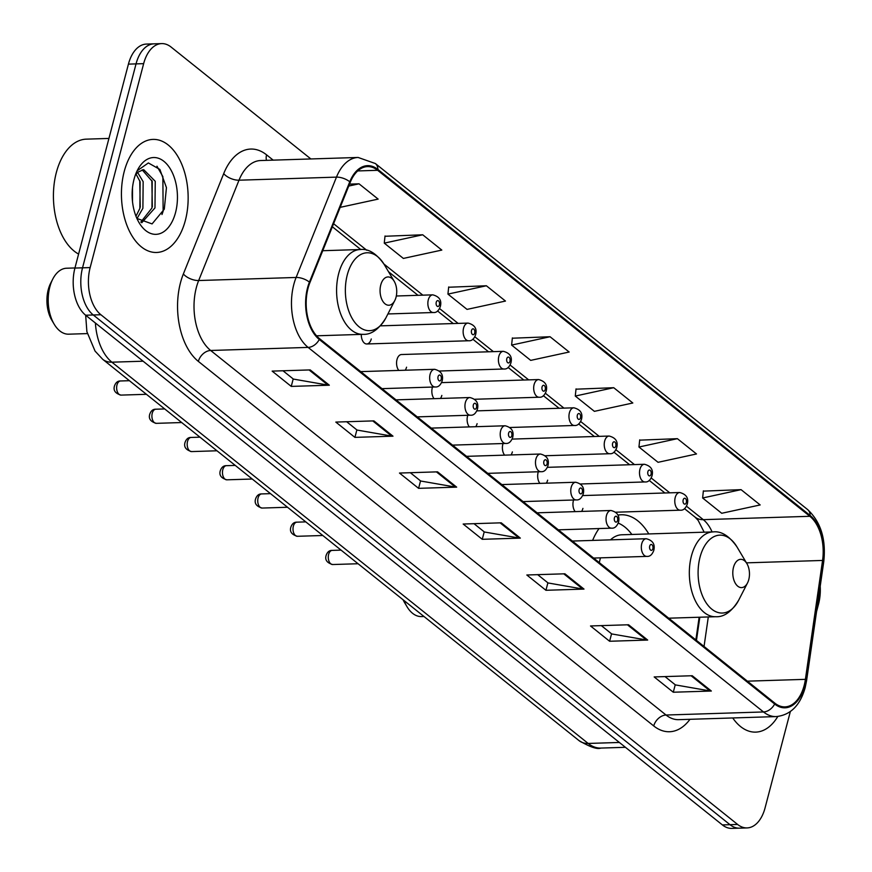 <?xml version="1.0" encoding="UTF-8"?>
<svg xmlns="http://www.w3.org/2000/svg" width="872" height="872" viewBox="0 0 872 872"><rect width="100%" height="100%" fill="white"/><g stroke="black" fill="none" stroke-linecap="round" stroke-linejoin="round"><path stroke-width="1.31" d="M648.779 533.937A62.457 36.798 88.2 0 0 621.147 514.763A62.457 36.798 88.2 0 0 617.954 515.101M599.031 528.552A62.457 36.798 88.2 0 0 592.611 540.422M573.591 500.005A8.84 5.21 88.2 0 0 573.373 500.735A8.84 5.21 88.2 0 0 575.16 511.613M538.318 471.763A8.84 5.21 88.2 0 0 538.1 472.504A8.84 5.21 88.2 0 0 539.888 483.382M503.046 443.532A8.84 5.21 88.2 0 0 502.828 444.262A8.84 5.21 88.2 0 0 504.615 455.14M467.774 415.29A8.84 5.21 88.2 0 0 467.555 416.02A8.84 5.21 88.2 0 0 469.332 426.909M432.501 387.048A8.84 5.21 88.2 0 0 432.272 387.789A8.84 5.21 88.2 0 0 434.06 398.668M439.433 371.025L503.896 368.998A8.84 5.21 -91.8 0 1 498.839 356.332A8.84 5.21 -91.8 0 1 503.34 351.329L401.502 354.533A8.84 5.21 88.2 0 0 397 359.547A8.84 5.21 88.2 0 0 398.787 370.426M695.867 639.928L699.148 617.234M581.58 511.417A8.84 5.21 88.2 0 0 582.921 508.387M546.308 483.175A8.84 5.21 88.2 0 0 547.649 480.145M511.025 454.944A8.84 5.21 88.2 0 0 512.376 451.903M475.752 426.702A8.84 5.21 88.2 0 0 477.104 423.672M440.48 398.46A8.84 5.21 88.2 0 0 441.832 395.43M405.208 370.229A8.84 5.21 88.2 0 0 406.559 367.199M361.302 334.39A8.84 5.21 88.2 0 0 366.785 343.971A8.84 5.21 88.2 0 0 371.276 338.957M310.879 158.955L171.119 47.077A35.36 20.83 88.2 0 0 161.636 43.6L146.409 44.08A35.36 20.83 88.2 0 0 128.424 64.125L74.927 268.064A35.36 20.83 88.2 0 0 85.663 315.217L722.387 824.923A35.36 20.83 88.2 0 0 731.859 828.4L739.467 828.16A35.36 20.83 88.2 0 1 729.995 824.683A35.36 20.83 88.2 0 0 739.467 828.16L747.086 827.92A35.36 20.83 88.2 0 0 765.071 807.875L790.337 711.574M161.636 43.6A35.36 20.83 88.2 0 0 143.651 63.645L90.154 267.584A35.36 20.83 88.2 0 0 100.89 314.738L93.282 314.977L729.995 824.683L93.282 314.977A35.36 20.83 88.2 0 1 82.535 267.824A35.36 20.83 88.2 0 0 93.282 314.977L85.663 315.217L86.884 331.676L95.048 351.078L102.743 359.34A23.566 17.015 128.7 0 0 111.899 362.185L143.106 361.204M143.651 63.645L136.043 63.885L82.535 267.824L136.043 63.885A35.36 20.83 88.2 0 1 154.028 43.84A35.36 20.83 88.2 0 0 136.043 63.885L128.424 64.125M185.355 220.409A56.571 33.332 88.2 0 0 153.003 139.4A56.571 33.332 88.2 0 0 124.227 171.479A56.571 33.332 88.2 0 0 156.568 252.477A56.571 33.332 88.2 0 0 185.355 220.409A56.571 33.332 88.2 0 0 153.003 139.4A56.571 33.332 88.2 0 0 124.227 171.479A56.571 33.332 88.2 0 0 156.568 252.477A56.571 33.332 88.2 0 0 185.355 220.409M804.158 685.49A37.714 22.225 -91.8 0 1 784.974 706.876A37.714 22.225 -91.8 0 1 774.87 703.17L319.49 338.619A37.714 22.225 -91.8 0 1 309.887 282.67L350.239 182.324A37.714 22.225 -91.8 0 1 367.559 166.596A37.714 22.225 -91.8 0 1 377.663 170.302L809.87 516.3A37.714 22.225 -91.8 0 1 822.569 560.445L805.401 679.343A37.714 22.225 -91.8 0 1 804.158 685.49M804.671 685.893A38.651 22.77 88.2 0 0 805.946 679.593L823.114 560.707A38.651 22.77 88.2 0 0 810.099 515.45L377.892 169.451A38.651 22.77 88.2 0 0 349.77 181.779L309.429 282.114A38.651 22.77 88.2 0 0 319.272 339.47L774.652 704.02A38.651 22.77 88.2 0 0 804.671 685.893M310.214 369.913L272.151 371.112L291.248 386.405L329.322 385.206L310.214 369.913M282.986 370.774L293.363 379.069L328.025 385.119A9.429 6.802 -51.3 0 0 329.322 385.206M293.199 378.949L291.248 386.405M373.892 420.882L335.818 422.081L354.915 437.373L392.989 436.174L373.892 420.882M346.664 421.743L357.03 430.049L391.702 436.087A9.429 6.802 -51.3 0 0 392.989 436.174M356.877 429.918L354.915 437.373M437.559 471.85L399.485 473.049L418.593 488.342L456.666 487.143L437.559 471.85M410.331 472.711L420.707 481.017L455.369 487.056A9.429 6.802 -51.3 0 0 456.666 487.143M420.544 480.886L418.593 488.342M692.248 675.735L654.174 676.934L673.282 692.226L711.345 691.027L692.248 675.735M665.02 676.596L675.397 684.902L710.059 690.94A9.429 6.802 -51.3 0 0 711.345 691.027M675.233 684.771L673.282 692.226M628.57 624.766L590.508 625.965L609.604 641.258L647.678 640.059L628.57 624.766M601.342 625.627L611.719 633.933L646.392 639.972A9.429 6.802 -51.3 0 0 647.678 640.059M611.566 633.802L609.604 641.258M564.903 573.798L526.83 574.997L545.937 590.289L584 589.091L564.903 573.798M537.675 574.648L548.052 582.954L582.714 589.003A9.429 6.802 -51.3 0 0 584 589.091M547.889 582.834L545.937 590.289M501.237 522.818L463.163 524.028L482.26 539.31L520.333 538.111L501.237 522.818M474.008 523.68L484.374 531.985L519.047 538.024A9.429 6.802 -51.3 0 0 520.333 538.111M484.222 531.865L482.26 539.31M732.731 717.95A56.571 33.332 88.2 0 0 755.719 732.12A56.571 33.332 88.2 0 0 777.813 716.468A56.571 33.332 88.2 0 1 755.719 732.12A56.571 33.332 88.2 0 1 732.731 717.95M100.89 314.738L737.614 824.443A35.36 20.83 88.2 0 0 747.086 827.92M816.541 611.675L818.568 603.936A35.36 20.83 88.2 0 0 820.214 586.267M422.713 234.786L384.269 243.135L403.365 258.428L441.81 250.079L422.713 234.786L384.988 236.268M340.167 207.351L378.143 199.11L359.035 183.818L349.509 184.123M613.725 387.702L575.28 396.052L594.388 411.344L632.821 402.995L613.725 387.702L576 389.185M677.391 438.671L638.958 447.02L658.055 462.313L696.499 453.963L677.391 438.671L639.677 440.153M741.069 489.65L702.625 497.988L721.722 513.281L760.166 504.943L741.069 489.65L703.344 491.121M486.38 285.765L447.936 294.104L467.043 309.397L505.477 301.058L486.38 285.765L448.655 287.237M550.047 336.734L511.613 345.083L530.71 360.376L569.154 352.026L550.047 336.734L512.333 338.216M511.613 345.083L512.365 337.922M575.28 396.052L576.032 388.89M638.958 447.02L639.699 439.859M702.625 497.988L703.377 490.838M447.936 294.104L448.688 286.953M384.269 243.135L385.021 235.985M359.035 183.818L348.735 186.052M403.093 599.783A27.108 15.969 88.2 0 0 404.586 602.639L406.941 606.596A32.994 19.446 88.2 0 0 421.438 616.569L423.966 616.482M404.074 600.557A32.994 19.446 88.2 0 0 406.941 606.596M733.494 567.356A14.137 8.328 88.2 0 0 736.731 585.21A14.137 8.328 88.2 0 0 747.511 582.954A14.137 8.328 88.2 0 0 748.776 579.586A14.137 8.328 88.2 0 0 746.901 563.606A14.137 8.328 88.2 0 0 733.494 567.356M600.459 557.862A42.423 24.994 88.2 0 0 600.198 558.843A42.423 24.994 88.2 0 0 599.337 562.647M631.862 534.471A55.982 32.983 88.2 0 0 618.215 523.113M668.726 618.193L715.694 616.722A42.423 24.994 88.2 0 1 691.431 555.965A42.423 24.994 88.2 0 1 713.013 531.909L621.78 534.787A42.423 24.994 88.2 0 0 610.487 539.855M74.948 267.955L66.61 268.227A32.994 19.446 88.2 0 0 52.767 279.084L50.674 283.182A27.108 15.969 88.2 0 0 48.254 289.635A27.108 15.969 88.2 0 0 51.84 320.264L54.195 324.221A32.994 19.446 88.2 0 0 68.692 334.183L87.32 333.595M52.767 279.084A32.994 19.446 88.2 0 0 49.824 286.932A32.994 19.446 88.2 0 0 54.195 324.221M380.759 284.97A14.137 8.328 88.2 0 0 383.985 302.824A14.137 8.328 88.2 0 0 394.776 300.567A14.137 8.328 88.2 0 0 396.041 297.21A14.137 8.328 88.2 0 0 394.166 281.22A14.137 8.328 88.2 0 0 380.759 284.97M108.935 138.43L86.306 139.149A58.925 34.717 88.2 0 0 56.331 172.558A58.925 34.717 88.2 0 0 78.589 254.068M132.489 187.763L132.5 201.585M137.656 172.514L143.161 181.67L142.888 208.288L137.002 218.578M136.065 174.117L140.141 181.768L139.869 208.386L135.978 216.234M135.64 174.28L138.288 171.98A26.64 15.696 88.2 0 0 135.378 174.978M138.288 171.98L143.673 169.637L155.249 181.289L154.976 207.907L141.765 222.742M142.158 169.844L152.229 181.387L151.957 208.005L140.806 222.12M175.545 212.561A38.422 22.639 88.2 0 0 166.759 164.045A38.422 22.639 88.2 0 0 137.46 170.182A38.422 22.639 88.2 0 0 134.026 179.327A38.422 22.639 88.2 0 0 139.117 222.742A38.422 22.639 88.2 0 0 175.545 212.561M136.893 218.447L152.077 223.908L164.296 209.16L166.443 187.633L159.892 169.462L148.371 162.944L137.34 170.672M156.949 166.214L162.868 176.602L163.129 211.297L161.963 214.534M151.837 180.319L152.338 206.806M139.749 180.7L140.25 207.187M95.397 323.011A47.143 27.773 88.2 0 0 111.899 362.185L588.164 743.445A47.143 27.773 88.2 0 0 600.797 748.078C597.233 749.528 589.973 747.032 579.008 740.601L102.743 359.34M619.371 742.464L588.164 743.445A23.566 17.015 128.7 0 1 579.008 740.601M722.387 824.923L737.614 824.443M74.927 268.064L90.154 267.584M689.981 719.302A58.925 34.717 -91.8 0 1 653.738 725.951L198.358 361.4A11.783 8.502 128.7 0 1 210.664 350.479L666.044 715.029A47.143 27.773 88.2 0 0 678.678 719.662L776.135 716.588A47.143 27.773 -91.8 0 1 763.501 711.955A11.783 8.502 -51.3 0 0 774.652 704.02M198.358 361.4A58.925 34.717 -91.8 0 1 180.46 282.811A58.925 34.717 -91.8 0 1 183.36 273.971L223.701 173.637A58.925 34.717 -91.8 0 1 266.57 154.845L273.187 160.143M196.342 287.607A47.143 27.773 88.2 0 0 210.664 350.479L308.121 347.405A47.143 27.773 -91.8 0 1 296.12 277.46L336.472 177.125A47.143 27.773 -91.8 0 1 358.13 157.461L260.674 160.535A47.143 27.773 88.2 0 0 239.004 180.199L198.663 280.533A47.143 27.773 88.2 0 0 196.342 287.607M776.135 716.588C790.424 715.127 800.104 705.524 805.15 687.746L806.578 680.672A11.783 2.736 -171.8 0 0 805.946 679.593M806.578 680.672L823.746 561.786C826.231 539.354 820.825 521.936 807.548 509.51A11.783 8.502 128.7 0 1 810.099 515.45M377.892 169.451A11.783 8.502 -51.3 0 0 375.342 163.522L358.13 157.461M349.77 181.779A11.783 5.69 -158.1 0 0 336.472 177.125L239.004 180.199A11.783 5.69 21.9 0 1 223.701 173.637M823.746 561.786A11.783 2.736 -171.8 0 0 823.114 560.707M309.429 282.114A11.783 5.69 -158.1 0 0 296.12 277.46L198.663 280.533A11.783 5.69 21.9 0 1 183.36 273.971M319.272 339.47A11.783 8.502 128.7 0 1 308.121 347.405L763.501 711.955L666.044 715.029A11.783 8.502 128.7 0 0 653.738 725.951M266.516 160.35A11.783 8.502 128.7 0 1 266.57 154.845M377.663 170.302L357.705 170.934M805.401 679.343L747.391 681.163M822.569 560.445L746.454 562.854M704.042 646.468L708.304 616.951M712.086 531.931A37.714 22.225 88.2 0 0 703.279 519.658L686.46 506.196M809.87 516.3L703.279 519.658A21.211 15.315 128.7 0 1 695.038 517.107L684.455 508.627M669.761 492.833L651.188 477.965M634.489 464.591L615.915 449.723M599.217 436.349L580.643 421.481M563.944 408.118L545.371 393.25M528.661 379.876L510.087 365.008M493.389 351.634L474.815 336.766M458.116 323.403L439.543 308.535M422.844 295.161L383.909 263.998M366.763 250.264L333.595 223.712M500.103 522.862L519.047 538.024M563.77 573.831L582.714 589.003M627.437 624.799L646.392 639.972M691.115 675.767L710.059 690.94M436.425 471.894L455.369 487.056M372.758 420.914L391.702 436.087M309.08 369.946L328.025 385.119M713.013 531.909C721.286 530.885 729.275 535.888 736.982 546.918A38.978 22.966 88.2 0 0 700.02 557.241A38.978 22.966 88.2 0 0 708.947 606.443A38.978 22.966 88.2 0 0 738.66 600.23L747.511 582.954M322.738 250.711L360.278 249.523C368.551 248.509 376.541 253.512 384.236 264.532A38.978 22.966 88.2 0 0 347.285 274.865A38.978 22.966 88.2 0 0 356.201 324.068A38.978 22.966 88.2 0 0 385.915 317.855L394.776 300.567M360.278 249.523A42.423 24.994 88.2 0 0 338.685 273.579A42.423 24.994 88.2 0 0 362.948 334.336C371.265 334.837 378.928 329.333 385.915 317.855M332.668 564.533C326.967 562.898 324.787 559.879 326.106 555.464C327.316 551.976 329.354 550.287 332.221 550.396A7.074 4.164 88.2 0 0 328.624 554.407A7.074 4.164 88.2 0 0 332.668 564.533L358.065 563.737M641.748 543.736A8.84 5.21 -91.8 0 1 646.239 538.722C652.703 540.346 655.221 544.215 653.815 550.33C652.191 554.701 649.858 556.728 646.806 556.39A8.84 5.21 -91.8 0 1 641.748 543.736M652.877 548.684A2.943 1.733 88.2 0 0 651.973 544.76A2.943 1.733 88.2 0 0 649.694 546.134A2.943 1.733 88.2 0 0 650.588 550.068A2.943 1.733 88.2 0 0 652.877 548.684M297.396 536.291C291.695 534.667 289.504 531.637 290.834 527.222C292.044 523.734 294.082 522.056 296.949 522.165A7.074 4.164 88.2 0 0 293.352 526.176A7.074 4.164 88.2 0 0 297.396 536.291L322.793 535.495M606.476 515.505A8.84 5.21 -91.8 0 1 610.967 510.491C617.42 512.115 619.948 515.984 618.542 522.088C616.918 526.459 614.586 528.487 611.523 528.16A8.84 5.21 -91.8 0 1 606.476 515.505M617.594 520.442A2.943 1.733 88.2 0 0 616.7 516.518A2.943 1.733 88.2 0 0 614.411 517.903A2.943 1.733 88.2 0 0 615.305 521.827A2.943 1.733 88.2 0 0 617.594 520.442M262.123 508.06C256.423 506.425 254.232 503.406 255.561 498.991C256.771 495.503 258.81 493.814 261.676 493.923A7.074 4.164 88.2 0 0 258.079 497.934A7.074 4.164 88.2 0 0 262.123 508.06L287.52 507.253M571.204 487.263A8.84 5.21 -91.8 0 1 575.694 482.249C582.147 483.873 584.676 487.742 583.27 493.857C581.646 498.228 579.302 500.245 576.25 499.918A8.84 5.21 -91.8 0 1 571.204 487.263M582.322 492.211A2.943 1.733 88.2 0 0 581.428 488.276A2.943 1.733 88.2 0 0 579.139 489.661A2.943 1.733 88.2 0 0 580.033 493.596A2.943 1.733 88.2 0 0 582.322 492.211M226.84 479.818C221.15 478.183 218.959 475.164 220.289 470.749C221.499 467.261 223.537 465.572 226.404 465.681A7.074 4.164 88.2 0 0 222.807 469.692A7.074 4.164 88.2 0 0 226.84 479.818L252.237 479.022M535.92 459.021A8.84 5.21 -91.8 0 1 540.422 454.018C546.875 455.631 549.404 459.5 547.987 465.615C546.373 469.986 544.03 472.014 540.978 471.687A8.84 5.21 -91.8 0 1 535.92 459.021M547.049 463.969A2.943 1.733 88.2 0 0 546.155 460.045A2.943 1.733 88.2 0 0 543.866 461.419A2.943 1.733 88.2 0 0 544.76 465.354A2.943 1.733 88.2 0 0 547.049 463.969M191.568 451.587C185.878 449.952 183.687 446.922 185.017 442.507C186.216 439.03 188.254 437.341 191.121 437.45A7.074 4.164 88.2 0 0 187.524 441.461A7.074 4.164 88.2 0 0 191.568 451.587L216.965 450.78M500.648 430.79A8.84 5.21 -91.8 0 1 505.15 425.776C511.602 427.4 514.12 431.269 512.714 437.384C511.101 441.755 508.758 443.772 505.706 443.445A8.84 5.21 -91.8 0 1 500.648 430.79M511.777 435.738A2.943 1.733 88.2 0 0 510.883 431.803A2.943 1.733 88.2 0 0 508.594 433.188A2.943 1.733 88.2 0 0 509.488 437.112A2.943 1.733 88.2 0 0 511.777 435.738M156.295 423.345C150.594 421.71 148.414 418.691 149.733 414.276C150.943 410.788 152.982 409.099 155.848 409.208A7.074 4.164 88.2 0 0 152.251 413.219A7.074 4.164 88.2 0 0 156.295 423.345L181.692 422.538M465.376 402.548A8.84 5.21 -91.8 0 1 469.877 397.534C476.33 399.158 478.848 403.028 477.442 409.142C475.818 413.513 473.485 415.53 470.433 415.203A8.84 5.21 -91.8 0 1 465.376 402.548M476.504 407.497A2.943 1.733 88.2 0 0 475.611 403.562A2.943 1.733 88.2 0 0 473.322 404.946A2.943 1.733 88.2 0 0 474.215 408.881A2.943 1.733 88.2 0 0 476.504 407.497M121.023 395.103C115.322 393.479 113.142 390.449 114.461 386.034C115.671 382.546 117.709 380.857 120.576 380.977A7.074 4.164 88.2 0 0 116.979 384.977A7.074 4.164 88.2 0 0 121.023 395.103L146.42 394.308M430.103 374.306A8.84 5.21 -91.8 0 1 434.594 369.303C441.058 370.927 443.576 374.786 442.169 380.901C440.545 385.271 438.213 387.299 435.161 386.972A8.84 5.21 -91.8 0 1 430.103 374.306M441.232 379.255A2.943 1.733 88.2 0 0 440.338 375.331A2.943 1.733 88.2 0 0 438.049 376.704A2.943 1.733 88.2 0 0 438.943 380.639A2.943 1.733 88.2 0 0 441.232 379.255M615.806 512.213L680.269 510.185A8.84 5.21 -91.8 0 1 675.211 497.531A8.84 5.21 -91.8 0 1 679.713 492.517L582.638 495.579M683.158 499.928A2.943 1.733 88.2 0 0 684.051 503.853A2.943 1.733 88.2 0 0 686.34 502.468A2.943 1.733 88.2 0 0 685.447 498.544A2.943 1.733 88.2 0 0 683.158 499.928M580.534 483.982L644.997 481.944A8.84 5.21 -91.8 0 1 639.939 469.289A8.84 5.21 -91.8 0 1 644.43 464.275L547.354 467.338M647.885 471.687A2.943 1.733 88.2 0 0 648.779 475.622A2.943 1.733 88.2 0 0 651.068 474.237A2.943 1.733 88.2 0 0 650.163 470.302A2.943 1.733 88.2 0 0 647.885 471.687M545.262 455.74L609.713 453.713A8.84 5.21 -91.8 0 1 604.667 441.047A8.84 5.21 -91.8 0 1 609.157 436.044L512.082 439.096M612.602 443.445A2.943 1.733 88.2 0 0 613.496 447.38A2.943 1.733 88.2 0 0 615.785 445.995A2.943 1.733 88.2 0 0 614.891 442.071A2.943 1.733 88.2 0 0 612.602 443.445M509.989 427.498L574.441 425.471A8.84 5.21 -91.8 0 1 569.394 412.816A8.84 5.21 -91.8 0 1 573.885 407.802L476.81 410.865M577.329 415.214A2.943 1.733 88.2 0 0 578.223 419.138A2.943 1.733 88.2 0 0 580.512 417.764A2.943 1.733 88.2 0 0 579.618 413.829A2.943 1.733 88.2 0 0 577.329 415.214M474.706 399.267L539.168 397.229A8.84 5.21 -91.8 0 1 534.111 384.574A8.84 5.21 -91.8 0 1 538.613 379.56L441.537 382.623M542.057 386.972A2.943 1.733 88.2 0 0 542.951 390.907A2.943 1.733 88.2 0 0 545.24 389.522A2.943 1.733 88.2 0 0 544.346 385.588A2.943 1.733 88.2 0 0 542.057 386.972M506.785 358.741A2.943 1.733 88.2 0 0 507.678 362.665A2.943 1.733 88.2 0 0 509.967 361.281A2.943 1.733 88.2 0 0 509.074 357.357A2.943 1.733 88.2 0 0 506.785 358.741M366.785 343.971L468.624 340.756A8.84 5.21 -91.8 0 1 463.566 328.101A8.84 5.21 -91.8 0 1 468.068 323.087L380.421 325.856M471.512 330.499A2.943 1.733 88.2 0 0 472.406 334.423A2.943 1.733 88.2 0 0 474.695 333.05A2.943 1.733 88.2 0 0 473.801 329.115A2.943 1.733 88.2 0 0 471.512 330.499M387.92 313.953L433.351 312.514A8.84 5.21 -91.8 0 1 428.294 299.859A8.84 5.21 -91.8 0 1 432.785 294.845L396.313 296M436.24 302.257A2.943 1.733 88.2 0 0 437.134 306.192A2.943 1.733 88.2 0 0 439.423 304.808A2.943 1.733 88.2 0 0 438.518 300.884A2.943 1.733 88.2 0 0 436.24 302.257M600.797 748.078L625.409 747.304M807.548 509.51L375.342 163.522M704.162 532.182L698.156 520.41L695.038 517.107M664.911 492.985L649.171 480.385M629.639 464.743L613.899 452.154M594.355 436.501L578.627 423.912M559.083 408.27L543.354 395.67M523.81 380.029L508.082 367.439M488.538 351.798L472.809 339.197M453.266 323.556L437.526 310.955M417.993 295.314L388.509 271.715M360.779 249.523L332.363 226.775M696.466 640.397L699.813 617.223M715.694 616.722C724.011 617.213 731.673 611.719 738.66 600.23M746.901 563.606L736.982 546.918M316.547 335.807L362.948 334.336M394.166 281.22L384.236 264.532M332.221 550.396L341.061 550.123M572.37 541.054L646.239 538.722M593.625 558.069L646.806 556.39M296.949 522.165L305.789 521.881M537.098 512.823L610.967 510.491M558.353 529.838L611.523 528.16M261.676 493.923L270.516 493.639M501.814 484.581L575.694 482.249M523.08 501.596L576.25 499.918M226.404 465.681L235.233 465.408M466.542 456.339L540.422 454.018M487.797 473.354L540.978 471.687M191.121 437.45L199.96 437.166M431.269 428.108L505.15 425.776M452.524 445.123L505.706 443.445M155.848 409.208L164.688 408.935M395.997 399.867L469.877 397.534M417.252 416.881L470.433 415.203M120.576 380.977L129.416 380.693M360.725 371.625L434.594 369.303M381.98 388.65L435.161 386.972M680.269 510.185C683.321 510.512 685.654 508.485 687.278 504.114C688.815 498.086 686.286 494.217 679.713 492.517M644.997 481.944C648.049 482.271 650.381 480.254 652.005 475.883C653.542 469.845 651.013 465.986 644.43 464.275M609.713 453.713C612.776 454.04 615.109 452.012 616.733 447.641C618.27 441.613 615.741 437.744 609.157 436.044M574.441 425.471C577.493 425.798 579.836 423.781 581.461 419.41C582.997 413.372 580.469 409.502 573.885 407.802M539.168 397.229C542.221 397.556 544.564 395.539 546.177 391.168C547.714 385.13 545.196 381.271 538.613 379.56M503.896 368.998C506.948 369.325 509.292 367.297 510.905 362.926C512.442 356.899 509.924 353.029 503.34 351.329M468.624 340.756C471.676 341.083 474.008 339.066 475.632 334.695C477.169 328.657 474.651 324.787 468.068 323.087M433.351 312.514C436.403 312.841 438.736 310.824 440.36 306.454C441.897 300.426 439.368 296.556 432.785 294.845"/></g></svg>
